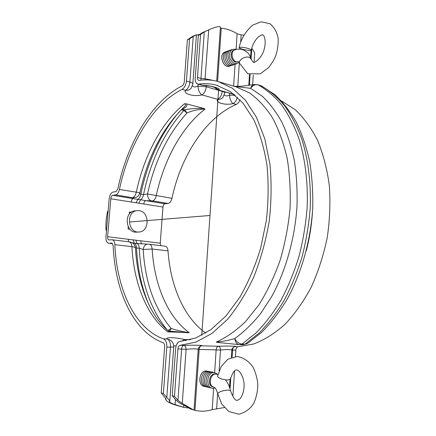 <?xml version="1.0" encoding="UTF-8"?>
<svg xmlns="http://www.w3.org/2000/svg" width="436" height="436" viewBox="0 0 436 436"><rect width="100%" height="100%" fill="white"/><g stroke="black" fill="none" stroke-linecap="round" stroke-linejoin="round"><path stroke-width="0.65" d="M214.894 387.817C206.059 391.648 205.1 372.262 214.131 372.475L217.978 374.404M213.945 387.157L213.084 386.972C207.214 386.045 208.909 373.598 214.839 373.941L216.452 374.175C210.25 372.611 207.618 386.111 213.945 387.157C214.043 387.261 215.842 387.288 217.684 393.686C218.883 391.85 222.322 390.629 228.012 390.024L230.502 390.716C233.113 397.73 235.402 400.924 237.369 400.303L239.631 399.207C242.378 396.062 243.86 391.675 244.078 386.045C244.547 377.064 238.71 369.281 236.666 370.05C234.775 369.428 232.671 372.48 230.344 379.211L227.881 380.039C222.18 379.56 218.725 378.344 217.515 376.388L221.232 366.436L227.886 359.188L237.282 356.463C243.784 357.809 249.016 361.357 252.973 367.101C255.714 372.671 257.322 378.503 257.801 384.585C257.714 391.174 256.39 397.381 253.834 403.207C250.417 408.805 245.435 412.467 238.89 414.2L228.813 411.53L221.711 403.965L217.684 393.686M211.231 387.844C203.558 387.936 204.942 371.766 212.545 372.17L214.207 372.48M209.651 387.495C201.988 387.577 203.372 371.461 210.964 371.87L212.626 372.17M208.076 387.152C200.429 387.223 201.819 371.161 209.4 371.565L211.051 371.87M206.511 386.803C198.876 386.874 200.266 370.856 207.836 371.265L209.482 371.565M206.288 370.965L207.928 371.265L206.288 370.965C198.729 370.556 197.328 386.519 204.953 386.465L204.168 386.361C197.165 385.239 199.219 370.54 206.288 370.965M139.193 210.681L137.242 210.632C125.808 211.231 127.585 233.238 138.97 231.99C149.673 231.865 149.859 211.771 139.193 210.681M138.97 231.99L136.681 232.126C125.323 233.374 123.552 211.465 134.958 210.866L137.242 210.632M108.155 210.822L107.681 211.089C106.133 217.564 105.594 223.973 106.062 230.312L106.477 230.748M107.681 211.089L108.139 211.04M106.062 230.312L106.515 230.279M239.151 62.315C235.358 64.948 232.23 63.433 229.767 57.781C228.976 51.682 230.911 48.854 235.571 49.301L236.067 49.497L237.097 33.763C232.001 30.558 226.725 28.694 221.27 28.171L220.365 28.029M238.59 61.808L235.489 62.07C230.802 60.86 229.549 51.415 233.919 50.194L234.764 49.889C230.393 51.116 231.647 60.571 236.339 61.787L238.786 61.754M236.503 63.721C229.549 68.043 223.875 50.538 231.974 49.65M234.939 64.239C227.99 68.55 222.327 51.105 230.415 50.205M233.38 64.757C226.442 69.052 220.79 51.666 228.867 50.761M231.832 65.269C224.905 69.547 219.264 52.222 227.32 51.312M230.29 65.782C223.368 70.043 217.744 52.778 225.788 51.857L224.998 52.053C218.338 54.048 223.101 68.665 229.549 66.114L230.29 65.782M249.147 48.745C244.013 47.29 240.677 46.903 239.146 47.589C238.514 48.865 251.261 51.443 251.354 50.064L249.147 48.745M129.307 214.065L129.481 211.94L131.301 212.212M130.822 212.566L129.448 212.359M129.928 229.227L128.097 228.982L128.271 226.845M167.773 331.829C146.371 315.686 133.792 282.653 131.895 246.645C134.201 246.945 135.394 247.425 135.476 248.079C137.28 283.171 149.494 315.359 168.509 331.082L168.509 331.082C169.255 331.534 169.01 331.785 167.773 331.829L189.229 332.635C182.439 331.654 176.417 330.259 171.163 328.444L167.756 330.444M181.676 341.246L184.493 339.519C176.967 337.442 164.508 337.028 167.195 338.99L163.544 338.881C165.827 340.047 166.917 342.8 166.808 347.138L163.386 393.528L166.797 397.534C168.683 399.403 169.675 400.646 169.773 401.262L169.31 401.611C169.887 402.51 171.811 403.518 175.076 404.646L183.649 407.322L189.616 408.14M166.808 347.138L173.719 347.034C173.828 344.2 172.776 341.933 170.558 340.238L167.195 338.99C169.495 340.156 170.59 342.898 170.481 347.22L166.797 397.534M167.19 329.948C150.24 309.042 140.937 281.798 139.275 248.209L143.188 249.49C145.112 282.087 154.437 308.405 171.163 328.444C170.645 330.052 169.762 330.891 168.514 330.962L187.889 332.793M112.619 243.664L108.722 243.206L111.823 243.092L113.126 245.528C115.033 290.774 133.105 331.78 163.02 342.658C164.159 343.252 164.704 344.625 164.645 346.784L161.222 392.989L163.386 393.528M163.544 338.881C134.452 328.542 116.734 288.752 114.848 244.656L131.895 246.645C131.645 243.784 130.751 242.182 129.214 241.844L112.243 239.789C113.752 240.127 114.619 241.751 114.848 244.656M160.726 245.653L160.23 243.206L107.616 236.721C107.539 238.574 107.954 239.637 108.864 239.909L112.243 239.789M107.616 236.721L110.809 198.767L131.236 202.015C131.492 200.08 132.146 198.947 133.193 198.625L112.744 195.301C111.714 195.639 111.071 196.794 110.809 198.767M112.744 195.301L115.714 194.887L132.964 197.824L136.081 197.366M203.759 108.433C196.227 108.226 189.911 108.689 184.81 109.823L186.962 112.995C192.347 110.602 198.358 109.305 204.996 109.104L203.759 108.433L186.564 103.866L184.608 103.697C185.97 104.771 185.632 106.041 183.605 107.501C162.345 128.435 147.771 156.851 139.885 192.745L119.426 189.469C118.641 192.641 117.404 194.445 115.714 194.887M119.426 189.469C128.685 145.019 152.344 104.215 182.095 89.369L185.551 90.334C187.954 88.835 189.404 86.077 189.894 82.055L186.434 81.058C185.938 85.091 184.493 87.865 182.095 89.369M192.848 83.995L196.423 34.847L193.241 36.39L189.546 38.913L186.434 81.058M189.546 38.913L187.393 39.785L184.281 81.766C184.036 83.777 183.316 85.162 182.117 85.919C151.521 101.386 127.328 143.335 117.834 188.919L115.987 191.627L113.017 192.063C110.967 192.75 109.681 195.061 109.153 198.99L105.964 236.808C105.812 240.519 106.646 242.65 108.471 243.195L112.635 243.686M205.77 333.077C183.687 317.419 170.372 285.575 168.018 250.864C167.729 248.095 166.781 246.536 165.184 246.193L149.357 244.28C150.927 244.623 151.853 246.198 152.126 249.011L168.018 250.864M135.46 247.899L139.275 248.209C139.089 245.681 138.337 244.106 137.024 243.495L147.406 244.144C145.193 244.362 143.787 246.144 143.188 249.49L152.126 249.011C154.29 284.365 167.342 316.798 189.229 332.635M181.245 109.774L183.867 110.455L186.962 112.995C167.751 134.375 154.611 161.364 147.548 193.96L143.509 194.707C150.578 160.835 164.034 132.751 183.867 110.455L184.81 109.823L181.823 109.207M181.943 109.087L182.068 109.114C186.096 107.703 187.594 105.959 186.564 103.866M131.236 202.015L143.766 204.004C144.022 202.091 144.676 200.98 145.738 200.664L152.436 200.882L168.105 203.438L164.966 203.786L140.501 199.77C141.918 198.947 142.921 197.263 143.509 194.707L139.613 193.682M191.175 88.208L192.843 84.039C192.859 83.314 191.878 82.655 189.894 82.055L193.241 36.39M237.342 97.157C236.606 100.378 235.195 102.52 233.113 103.594C231.004 102.024 229.799 99.212 229.494 95.162C227.21 96.182 225.499 96.16 224.366 95.108M235.255 95.31L229.494 95.162L229.619 93.249M168.105 203.438C169.887 203.051 171.168 201.35 171.942 198.342C180.989 156.093 205.345 117.725 236.225 104.466C237.838 103.697 239.092 102.133 239.991 99.768M222.191 91.108L222.175 91.364C223.935 91.892 224.807 92.476 224.791 93.124L222.774 97.637C221.444 98.956 219.782 99.517 217.787 99.321C220.24 97.909 221.706 95.255 222.175 91.364L206.272 86.775C205.792 90.732 204.331 93.44 201.901 94.895C199.584 93.228 198.276 90.312 197.971 86.132C195.459 87.255 193.628 87.162 192.478 85.848M191.17 88.208C189.747 89.843 187.872 90.552 185.551 90.334C182.564 93.8 194.363 97.01 201.901 94.895L217.787 99.321C214.528 102.574 225.597 105.588 233.113 103.594L236.225 104.466M206.359 85.538L206.272 86.775L197.971 86.132L198.113 84.159M190.527 339.699L184.493 339.519L186.096 340.685M173.719 345.912L176.139 345.819M171.942 198.342L147.548 193.96C147.646 197.65 148.856 199.928 151.167 200.794M138.904 203.018L140.501 199.77L133.193 198.625L132.964 197.824M132.419 242.89L134.293 243.168C135.607 243.779 136.354 245.354 136.539 247.893C137.525 268.734 141.635 287.656 148.872 304.66M187.393 39.785L192.276 36.586M182.657 407.071L177.163 405.54C170.552 403.627 166.715 401.611 165.653 399.49L166.111 399.011L161.222 392.989M128.222 239.26L128.674 241.778M140.861 240.819C140.795 242.492 141.188 243.517 142.043 243.898M143.766 204.004L162.977 207.056L160.23 243.206M162.977 207.056C163.222 205.182 163.887 204.092 164.966 203.786M199.525 34.444L196.402 35.093M232.306 395.686L233.031 394.809L234.535 370.96M194.129 410.14L189.655 408.663L190.2 408.603L184.33 405.42C181.005 404.079 178.117 402.215 175.67 399.817L172.225 395.752L174.482 396.319L177.937 400.395L182.27 403.436L193.459 409.922L194.957 410.347C200.696 411.655 206.441 411.421 212.19 409.649L224.306 407.556M243.849 35.136L241.163 34.907L237.097 33.763M254.074 62.217L254.668 52.827L251.795 48.227M202.042 32.809L210.354 29.125L204.288 31.899L200.56 34.455L198.326 35.36L202.042 32.809M216.697 81.167L220.436 26.967C219.504 26.084 216.147 26.803 210.354 29.125M214.458 87.195L218.763 89.892C222.191 88.791 210.081 85.249 202.2 85.113L198.702 84.099C204.746 83.249 210.735 83.636 216.67 85.243L230.475 91.685L243.059 103.19L253.757 119.628C259.774 132.882 264.172 148.044 266.963 165.113C268.68 182.973 268.478 201.432 266.363 220.491L260.608 248.384C255.093 266.336 248.166 282.632 239.816 297.27L226.033 315.898L211.008 329.611L195.508 338.091L180.232 341.334C177.686 341.819 176.16 344.227 175.643 348.566L172.225 395.752M200.56 34.455L197.464 77.417C197.399 79.036 197.813 80.017 198.702 80.355L199.214 80.388C205.601 79.445 211.94 79.837 218.218 81.565L232.426 88.246L245.381 100.149L256.384 117.137L264.766 138.741L269.939 164.127C271.683 182.57 271.443 201.628 269.219 221.292C265.851 240.835 260.723 259.365 253.839 276.876C246.106 293.357 237.293 307.554 227.407 319.468L211.891 333.48L195.917 342.091L180.204 345.312C178.929 345.546 178.161 346.751 177.899 348.931L174.482 396.319M177.899 348.931L186.101 349.312C192.767 348.675 196.8 348.691 198.195 349.35L194.015 409.965M198.195 349.378L199.154 349.378L194.957 410.347M198.195 349.334C197.628 347.993 201.279 345.165 201.138 345.852L201.476 345.835C200.184 346.064 199.41 347.241 199.154 349.378L220.491 350.026C226.84 349.421 230.644 349.421 231.898 350.026L231.429 357.389M253.251 75.166L252.646 84.758M214.49 80.687L205.258 78.785L200.958 78.447L197.464 77.417M198.326 35.36L195.224 78.158C195.088 81.401 195.917 83.363 197.704 84.039L198.702 84.099M201.127 80.148L200.958 78.447L204.288 31.899M208.73 29.795L204.964 79.897M235.854 350.146C236.094 348.092 236.873 346.952 238.198 346.734L234.873 346.653C233.554 346.871 232.77 348.015 232.535 350.075L235.854 350.146L235.451 356.506M231.898 350.004C231.358 348.718 234.83 345.999 234.682 346.658L234.873 346.653C238.852 346.168 226.889 345.862 218.49 346.255C219.668 346.522 220.333 347.781 220.491 350.026L219.123 370.84M231.898 350.07L232.535 350.075L232.077 357.171M214.648 372.508L216.158 349.732C216.403 347.634 217.183 346.473 218.49 346.255L201.476 345.835C205.176 345.317 192.336 344.99 183.916 345.405C185.218 345.683 185.949 346.985 186.101 349.312L182.27 403.436M177.937 400.395L181.61 349.007C181.872 346.838 182.64 345.634 183.916 345.405L180.204 345.312M281.362 100.863L295.134 109.638C303.723 117.693 311.211 127.939 317.593 140.387C323.169 153.963 327.082 169.026 329.333 185.578C330.515 202.685 329.807 220.082 327.218 237.767C323.556 255.229 318.258 271.65 311.315 287.035C303.581 301.478 294.834 313.882 285.062 324.248C274.936 333.262 264.548 339.824 253.888 343.939L238.198 346.734M233.745 94.443L234.339 94.547M234.034 94.307L217.689 89.811M201.138 85.031L210.746 86.257L215.891 87.701M203.203 85.331L197.704 84.039M234.492 86.399L250.64 88.334C252.847 85.385 255.354 84.23 258.156 84.867L261.823 86.072L274.822 94.666C282.904 102.144 290.076 111.338 296.349 122.249C302.012 134.048 306.448 147.155 309.658 161.56C312.1 176.553 313.108 192.156 312.694 208.386C310.661 241.021 301.363 273.634 286.861 299.766C279.225 312.247 270.849 323.087 261.736 332.287L247.463 343.481L245.043 344.14L258.973 333.18C267.976 324.073 276.315 313.228 283.989 300.655C291.139 287.215 297.161 272.647 302.055 256.94C306.192 240.814 308.911 224.426 310.214 207.781C311.13 182.973 308.187 159.434 301.848 139.171C297.069 126.331 291.275 115.148 284.485 105.605C277.242 97.114 269.432 90.497 261.044 85.756L257.741 84.698M253.937 84.508L258.156 84.867C266.521 89.614 274.32 96.236 281.542 104.744C288.316 114.303 294.093 125.519 298.862 138.392C305.173 158.709 308.094 182.33 307.162 207.22C305.849 223.919 303.124 240.361 298.976 256.548C294.082 272.309 288.054 286.932 280.904 300.42C273.23 313.037 264.897 323.921 255.899 333.06L241.985 344.058L239.882 344.674L242.934 344.756L245.043 344.14L241.985 344.058C239.042 343.77 236.623 341.949 234.737 338.592C243.729 332.107 252.335 323.801 260.548 313.68L271.862 296.284C285.782 270.712 294.867 238.59 296.981 206.495C297.466 190.543 296.584 175.234 294.344 160.562C291.368 146.496 287.248 133.776 281.999 122.402C276.195 111.954 269.628 103.239 262.298 96.258L250.64 88.334C251.272 86.159 252.368 84.884 253.937 84.508L241.991 86.208L234.345 86.355M239.522 344.647L239.146 344.62C236.764 344.135 235.293 342.129 234.737 338.592C228.262 340.456 222.098 341.622 216.245 342.097C226.251 337.595 236.029 330.75 245.572 321.561L258.946 304.78C267.154 291.646 274.162 276.953 279.977 260.706C284.953 243.844 288.3 226.54 290.022 208.795C290.747 191.17 289.793 174.335 287.166 158.301C283.64 143.052 278.751 129.563 272.516 117.829C265.644 107.294 257.959 98.983 249.457 92.884L236.121 86.884L219.542 81.957M217.973 342.462L216.245 342.097M239.146 344.62L239.882 344.674M129.705 221.995L209.978 215.493M218.583 90.067L201.759 335.311M251.354 50.064C252.33 45.077 254.624 40.717 258.237 36.995C261.442 34.885 262.941 34.188 262.734 34.907L263.829 35.839C265.519 39.169 265.622 43.72 264.134 49.497C261.502 59.007 253.676 63.509 253.512 62.184C253.076 62.375 252.395 61.427 251.479 59.334L249.327 57.356C245.283 55.797 238.312 59.945 239.489 63.171L239.522 63.291M169.795 332.123C170.972 331.998 170.738 331.78 169.075 331.474M183.801 405.197L183.649 407.322M152.436 200.882C154.191 200.478 155.461 198.745 156.235 195.688C163.865 160.132 181.529 127.225 204.996 109.104M132.5 197.628C134.228 197.203 135.476 195.432 136.255 192.314C143.951 156.055 161.451 122.407 184.608 103.697M136.206 202.587L137.803 199.334C139.215 198.505 140.218 196.816 140.806 194.254C147.635 161.445 160.464 133.95 179.3 111.763M133.198 240.094L134.293 243.168L137.024 243.495L135.918 240.427M165.996 398.635L165.958 399.18M175.441 399.572L175.076 404.646M213.613 388.154L212.19 409.649M217.64 393.495L216.621 409.023M251.779 48.276L251.136 58.337M250.095 74.665L249.419 85.314M241.163 34.907L240.699 41.998M240.274 48.489L240.225 49.164M239.337 62.74L237.784 86.442M235.08 64.223L233.625 86.143M221.27 28.171L217.602 81.396M306.312 250.738C309.625 237.903 311.691 224.867 312.503 211.634M230.786 377.456L230.05 388.988M230.502 390.716C229.516 386.481 227.815 382.863 225.407 379.854M217.94 374.557L216.452 374.175M239.146 47.589C241.004 38.88 245.512 31.403 252.662 25.157L260.995 21.8L269.971 23.713C274.364 27.457 277.089 32.34 278.152 38.357C278.37 44.505 277.59 50.227 275.814 55.536C274.789 58.517 272.418 62.517 268.707 67.547L260.205 73.848L247.779 73.771L239.489 63.171L238.743 61.71M251.441 59.214C249.768 55.416 248.438 53.181 247.452 52.516L243.272 49.857C240.443 48.876 237.609 48.887 234.764 49.889M173.719 347.045L169.778 401.224M168.863 331.469L168.574 331.137M139.885 192.745C139.188 195.099 137.89 196.652 135.988 197.41M135.476 248.079C135.116 245.735 134.206 244.078 132.729 243.103C129.672 241.506 130.108 242.094 129.214 241.844M147.406 244.144L149.357 244.28M165.745 398.242L165.653 399.49M224.872 91.882L224.791 93.081M192.287 36.482L196.004 34.967M251.043 50.298L250.613 57.056M249.496 74.48L248.798 85.412M230.006 379.647L229.516 387.332M189.687 408.183L189.655 408.663M234.405 94.601L217.755 89.827L213.76 86.987M261.671 85.996L260.63 85.587M217.482 342.44L239.108 344.62M242.934 344.756L247.354 343.552M217.929 85.614L216.67 85.243"/></g></svg>
